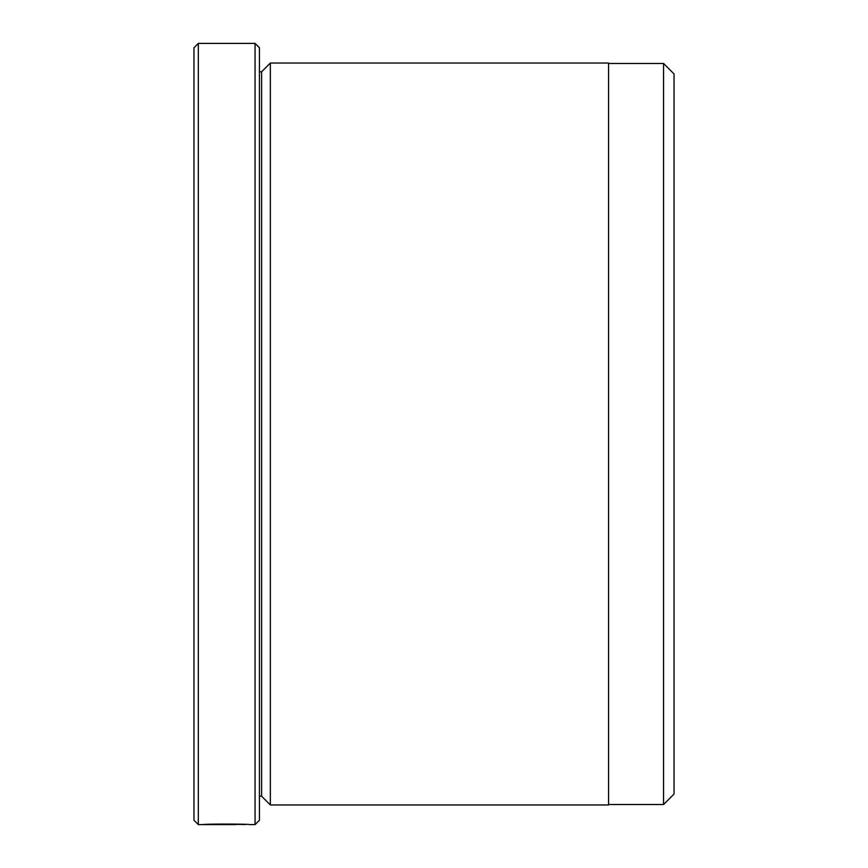 <?xml version="1.0" encoding="UTF-8"?>
<svg xmlns="http://www.w3.org/2000/svg" width="868" height="868" viewBox="0 0 868 868"><rect width="100%" height="100%" fill="white"/><g stroke="black" fill="none" stroke-linecap="round" stroke-linejoin="round"><path stroke-width="1.3" d="M663.564 804.527L663.564 63.472L674.035 73.954L674.035 794.046L663.564 804.527L608.566 804.527M244.928 824.383L198.327 824.6L198.327 43.4L255.062 43.4L255.062 824.6L249.583 824.6C251.069 824.003 204.436 823.786 203.036 824.6L235.597 824.6M270.339 804.962L270.339 63.038L608.566 63.038L608.566 804.962L270.339 804.962L261.615 796.227L261.615 71.773L259.434 71.773M255.062 43.4L259.434 47.762L259.434 820.238L255.062 824.6M198.327 824.6L193.965 820.238L193.965 47.762L198.327 43.4M244.928 824.6C246.045 824.383 215.362 823.927 208.949 824.557L235.597 824.557M261.615 796.227L259.434 796.227M261.615 71.773L270.339 63.038M608.566 63.472L663.564 63.472"/></g></svg>
